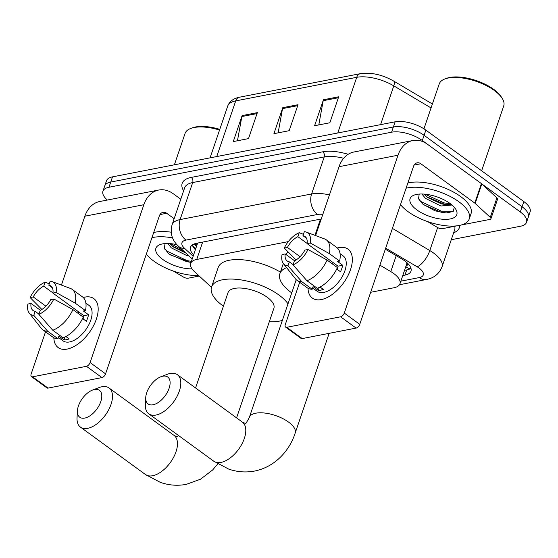 <?xml version="1.0" encoding="UTF-8"?>
<svg xmlns="http://www.w3.org/2000/svg" width="558" height="558" viewBox="0 0 558 558"><rect width="100%" height="100%" fill="white"/><g stroke="black" fill="none" stroke-linecap="round" stroke-linejoin="round"><path stroke-width="0.84" d="M405.938 266.222A7.575 3.202 -161.2 0 0 406.803 263.195A22.718 9.598 18.8 0 1 406.594 264.311L399.96 283.799A22.718 9.598 -161.2 0 0 390.788 271.593L379.9 265.141M406.803 263.195L406.803 262.539M288.277 241.614L196.751 259.442A22.718 9.598 -161.2 0 0 190.717 263.411A22.718 9.598 -161.2 0 0 194.512 271.697L211.44 287.328M370.651 292.294L393.927 287.761A22.718 9.598 -161.2 0 0 399.96 283.799M107.338 200.036A22.718 9.598 18.8 0 1 102.937 191.213A22.718 9.598 18.8 0 1 108.97 187.251L391.604 132.197A22.718 9.598 18.8 0 1 422.322 140.511L520.307 211.977A22.718 9.598 18.8 0 1 526.564 222.272A22.718 9.598 18.8 0 1 520.53 226.234L451.262 239.724M526.564 222.272L530.1 211.88A22.718 9.598 18.8 0 0 523.85 201.584L425.866 130.119A22.718 9.598 18.8 0 0 395.141 121.804L112.507 176.858A22.718 9.598 18.8 0 0 106.48 180.82L104.709 186.016A22.718 9.598 18.8 0 1 110.742 182.054L393.369 127.001A22.718 9.598 18.8 0 1 424.094 135.315L522.079 206.781A22.718 9.598 18.8 0 1 528.328 217.076A22.718 9.598 18.8 0 0 522.079 206.781L424.094 135.315A22.718 9.598 18.8 0 0 393.369 127.001L110.742 182.054A22.718 9.598 18.8 0 0 104.709 186.016L102.937 191.213M402.764 275.554L404.941 275.129A22.718 9.598 -161.2 0 0 410.974 271.167A22.718 9.598 -161.2 0 0 401.802 258.961L385.327 249.196M321.157 219.217A22.718 9.598 -161.2 0 0 318.304 219.566L196.542 243.281A22.718 9.598 -161.2 0 0 190.508 247.243A22.718 9.598 -161.2 0 0 193.626 254.873M410.96 268.265A22.718 9.598 18.8 0 1 406.712 269.933L404.529 270.358M195.391 249.677A22.718 9.598 18.8 0 1 192.287 244.955M257.357 112.625L248.512 138.607L233.265 141.579L242.109 115.597L257.357 112.625M338.692 96.785L329.848 122.767L314.593 125.738L323.438 99.756L338.692 96.785M298.021 104.709L289.177 130.691L273.929 133.662L282.773 107.673L298.021 104.709M278.128 132.839L282.529 108.622A6.054 4.415 -101 0 1 282.773 107.673M318.792 124.922L323.194 100.705A6.054 4.415 -101 0 1 323.438 99.756M237.457 140.762L241.865 116.545A6.054 4.415 -101 0 1 242.109 115.597M67.169 349.085A30.285 16.287 126.1 0 1 53.847 337.785A30.285 16.287 126.1 0 0 58.165 347.571A30.285 16.287 126.1 0 0 67.169 349.085A30.285 16.287 126.1 0 0 96.346 319.141A30.285 16.287 126.1 0 0 84.858 297.121A30.285 16.287 126.1 0 1 93.863 298.635A30.285 16.287 126.1 0 1 93.353 326.018A30.285 16.287 126.1 0 1 67.169 349.085M83.219 297.512A30.285 16.287 126.1 0 1 84.858 297.121A30.285 16.287 126.1 0 0 83.219 297.512M199.22 276.036L188.213 278.184A3.787 1.597 -161.2 0 1 183.575 277.117L173.385 271.076M180.785 199.227L173.315 193.779A30.285 22.09 79 0 0 158.681 190.041A30.285 22.09 79 0 0 143.838 204.716L90.103 362.567L105.574 373.853L159.316 216.002A7.575 5.524 -101 0 1 163.02 212.333A7.575 5.524 -101 0 1 166.682 213.268L174.145 218.715M158.681 190.041L99.715 201.522A30.285 22.09 79 0 0 84.872 216.204L61.429 285.075M45.526 331.794L31.136 374.055A3.787 2.037 -53.9 0 0 31.45 376.622A3.787 2.037 -53.9 0 0 32.573 376.81L48.044 388.096A3.787 2.037 126.1 0 1 46.921 387.908L31.45 376.622M105.574 373.853A3.787 2.037 126.1 0 1 101.926 377.599L86.455 366.313L32.573 376.81M86.455 366.313A3.787 2.037 -53.9 0 0 90.103 362.567M101.926 377.599L48.044 388.096M38.955 314.126L35.154 311.35A15.143 8.147 126.1 0 1 33.055 310.513A15.143 8.147 126.1 0 1 31.025 303.44L40.399 310.283M45.909 306.189L33.236 296.947A15.143 8.147 126.1 0 1 43.719 286.191L52.947 292.929M77.667 313.038A15.143 8.147 126.1 0 1 79.131 312.229M65.879 336.53L69.143 338.908A21.957 11.809 126.1 0 1 66.507 339.683A21.957 11.809 126.1 0 1 64.058 339.899L58.904 336.132L58.004 338.769A24.984 13.441 126.1 0 1 53.038 337.269L42.722 329.75A24.984 13.441 126.1 0 1 41.271 328.341L29.232 313.073A19.683 10.588 126.1 0 1 27.9 304.047L31.025 303.44M85.883 303.12L88.952 305.359A21.957 11.809 126.1 0 1 88.582 325.216A21.957 11.809 126.1 0 1 69.597 341.942A21.957 11.809 126.1 0 1 63.075 340.84L58.45 337.471M82.57 318.52L86.337 321.262A21.957 11.809 126.1 0 0 88.548 314.768L83.386 311.008L85.451 310.604L75.135 303.085L56.051 292.504L52.926 293.11L83.867 315.682A15.143 8.147 -53.9 0 1 83.079 318.89M52.34 287.782L48.797 285.201L50.157 281.204A19.683 10.588 126.1 0 1 52.173 281.623L70.392 288.423A24.984 13.441 126.1 0 1 72.17 289.372L82.486 296.898A24.984 13.441 126.1 0 1 85.451 310.604M83.24 317.104A24.984 13.441 126.1 0 1 63.089 337.778L52.773 330.252L38.872 314.356L40.232 310.36A15.143 8.147 126.1 0 0 50.715 299.604L53.84 298.997L72.924 309.578L83.24 317.104M72.17 289.372A24.984 13.441 126.1 0 1 75.135 303.085M72.924 309.578A24.984 13.441 126.1 0 1 52.773 330.252M49.264 283.834L45.079 282.195L43.719 286.191M33.236 296.947L30.111 297.554L41.969 309.544M30.111 297.554A19.683 10.588 126.1 0 1 45.079 282.195M52.173 281.623A19.683 10.588 126.1 0 1 56.051 292.504M53.84 298.997A19.683 10.588 126.1 0 1 38.872 314.356M48.797 285.201A15.143 8.147 126.1 0 1 50.897 286.045A15.143 8.147 126.1 0 1 52.926 293.11M35.154 311.35L33.794 315.347L47.695 331.243L58.004 338.769M47.695 331.243A24.984 13.441 126.1 0 1 42.722 329.75M33.794 315.347A19.683 10.588 126.1 0 1 29.232 313.073M65.07 336.934L64.058 339.899M88.548 314.768L83.867 315.682M198.76 275.617A37.86 16.001 18.8 0 1 153.848 261.13A37.86 16.001 18.8 0 1 146.335 254.12M169.848 243.602L173.726 247.159L185.849 253.046M167.693 243.504L171.362 247.898L186.728 255.515L188.995 255.955M165.056 243.581L164.366 248.122L168.453 253.499L170.071 254.783L190.215 262.386M191.994 268.851A24.685 10.435 18.8 0 1 162.692 259.407A24.685 10.435 18.8 0 1 160.16 244.544A24.685 10.435 18.8 0 1 176.949 244.69M151.916 237.729A37.86 16.001 18.8 0 1 172.555 237.903M153.687 232.533A37.86 16.001 18.8 0 1 171.16 232.184M174.382 164.805L185.047 133.474A34.073 14.396 18.8 0 1 190.934 128.382A34.073 14.396 18.8 0 1 219.545 130.049M190.934 128.382L192.545 127.796A32.559 13.762 18.8 0 1 219.782 129.358M172.555 246.252L184.928 252.195M169.276 254.176L186.825 261.702L191.073 262.372M170.762 243.679L182.912 250.333M164.784 249.112L166.988 251.156L187.174 260.67L191.422 261.339M84.732 418.088A16.656 8.956 -53.9 0 0 100.782 401.62A16.656 8.956 -53.9 0 0 94.462 389.505A16.656 8.956 -53.9 0 0 92.537 390.063A16.656 8.956 -53.9 0 0 77.422 410.793A16.656 8.956 -53.9 0 0 84.732 418.088M92.537 390.063L99.031 387.587A24.231 13.029 126.1 0 1 101.828 386.771A24.231 13.029 126.1 0 1 109.033 387.984A24.231 13.029 126.1 0 1 108.629 409.893A24.231 13.029 126.1 0 1 87.676 428.342A24.231 13.029 126.1 0 1 80.478 427.135A24.231 13.029 126.1 0 1 77.039 417.733L77.422 410.793M236.578 417.872L273.894 308.253A24.231 10.239 -161.2 0 0 267.226 297.274A24.231 10.239 -161.2 0 0 243.56 288.27A24.231 10.239 -161.2 0 0 228.02 292.636L195.572 387.963M223.409 306.182A41.641 17.598 18.8 0 1 222.998 305.889A41.641 17.598 18.8 0 1 211.538 287.021A41.641 17.598 18.8 0 1 238.245 279.523A41.641 17.598 18.8 0 1 278.916 294.994A41.641 17.598 18.8 0 1 287.998 303.831M282.376 320.362A41.641 17.598 18.8 0 1 269.284 321.799M211.538 287.021L218.171 267.533A41.641 17.598 18.8 0 1 280.402 272.116M153.052 404.78A16.656 8.956 -53.9 0 0 169.102 388.312A16.656 8.956 -53.9 0 0 162.783 376.197A16.656 8.956 -53.9 0 0 160.857 376.755A16.656 8.956 -53.9 0 0 145.743 397.484A16.656 8.956 -53.9 0 0 153.052 404.78M160.857 376.755L167.351 374.279A24.231 13.029 126.1 0 1 170.148 373.462A24.231 13.029 126.1 0 1 177.353 374.676A24.231 13.029 126.1 0 1 176.942 396.585A24.231 13.029 126.1 0 1 155.996 415.04A24.231 13.029 126.1 0 1 148.798 413.827A24.231 13.029 126.1 0 1 145.359 404.424L145.743 397.484M291.729 292.873A41.641 17.598 18.8 0 1 291.318 292.58A41.641 17.598 18.8 0 1 279.858 273.713A41.641 17.598 18.8 0 1 286.624 267.652M286.31 254.748L286.491 254.225A41.641 17.598 18.8 0 1 287.914 251.728M321.331 299.576A30.285 16.287 126.1 0 1 308.016 288.277A30.285 16.287 126.1 0 0 312.334 298.063A30.285 16.287 126.1 0 0 321.331 299.576A30.285 16.287 126.1 0 0 350.515 269.633A30.285 16.287 126.1 0 0 339.027 247.613A30.285 16.287 126.1 0 1 348.025 249.126A30.285 16.287 126.1 0 1 347.515 276.51A30.285 16.287 126.1 0 1 321.331 299.576M337.388 248.003A30.285 16.287 126.1 0 1 339.027 247.613A30.285 16.287 126.1 0 0 337.388 248.003M475.179 203.426A3.787 1.597 -161.2 0 0 474.774 203.091L481.408 183.603A3.787 1.597 18.8 0 1 481.812 183.938L475.179 203.426L490.28 217.376A3.787 1.597 -161.2 0 1 490.914 218.757A3.787 1.597 -161.2 0 1 489.91 219.42L461.285 224.993M456.96 225.837L442.375 228.675A3.787 1.597 -161.2 0 1 437.744 227.608L427.554 221.568M481.408 183.603L427.484 144.271A30.285 22.09 79 0 0 412.843 140.532A30.285 22.09 79 0 0 398.007 155.215L344.272 313.066L359.743 324.344L413.478 166.493A7.575 5.524 -101 0 1 417.189 162.824A7.575 5.524 -101 0 1 420.844 163.759L474.774 203.091M481.812 183.938L496.913 197.888A3.787 1.597 18.8 0 1 497.548 199.269L490.914 218.757M412.843 140.532L353.877 152.013A30.285 22.09 79 0 0 339.041 166.696L315.598 235.567M299.695 282.285L285.305 324.547A3.787 2.037 -53.9 0 0 285.612 327.114A3.787 2.037 -53.9 0 0 286.742 327.302L302.213 338.587A3.787 2.037 126.1 0 1 301.083 338.399L285.612 327.114M359.743 324.344A3.787 2.037 126.1 0 1 356.095 328.09L340.624 316.805L286.742 327.302M340.624 316.805A3.787 2.037 -53.9 0 0 344.272 313.066M356.095 328.09L302.213 338.587M293.117 264.618L289.316 261.841A15.143 8.147 126.1 0 1 287.217 261.005A15.143 8.147 126.1 0 1 285.194 253.932L294.568 260.774M300.078 256.68L287.405 247.438A15.143 8.147 126.1 0 1 297.881 236.683L307.116 243.421M331.836 263.529A15.143 8.147 126.1 0 1 333.3 262.72M320.048 287.021L323.305 289.4A21.957 11.809 126.1 0 1 320.669 290.174A21.957 11.809 126.1 0 1 318.227 290.39L313.066 286.624L312.173 289.26A24.984 13.441 126.1 0 1 307.2 287.761L296.891 280.242A24.984 13.441 126.1 0 1 295.44 278.833L283.394 263.564A19.683 10.588 126.1 0 1 282.069 254.546L285.194 253.932M340.045 253.611L343.114 255.857A21.957 11.809 126.1 0 1 342.751 275.708A21.957 11.809 126.1 0 1 323.766 292.434A21.957 11.809 126.1 0 1 317.237 291.332L312.613 287.963M336.732 269.012L340.499 271.753A21.957 11.809 126.1 0 0 342.71 265.259L337.555 261.5L339.613 261.095L329.297 253.576L310.22 242.995L307.088 243.602L338.036 266.173A15.143 8.147 -53.9 0 1 337.241 269.381M306.502 238.273L302.966 235.692L304.326 231.696A19.683 10.588 126.1 0 1 306.342 232.114L324.554 238.915A24.984 13.441 126.1 0 1 326.339 239.863L336.648 247.389A24.984 13.441 126.1 0 1 339.613 261.095M337.402 267.596A24.984 13.441 126.1 0 1 317.258 288.27L306.942 280.744L293.041 264.848L294.401 260.851A15.143 8.147 126.1 0 0 304.877 250.096L308.002 249.489L327.086 260.07L337.402 267.596M326.339 239.863A24.984 13.441 126.1 0 1 329.297 253.576M327.086 260.07A24.984 13.441 126.1 0 1 306.942 280.744M303.433 234.325L299.241 232.686L297.881 236.683M287.405 247.438L284.28 248.045L296.138 260.035M284.28 248.045A19.683 10.588 126.1 0 1 299.241 232.686M306.342 232.114A19.683 10.588 126.1 0 1 310.22 242.995M308.002 249.489A19.683 10.588 126.1 0 1 293.041 264.848M302.966 235.692A15.143 8.147 126.1 0 1 305.066 236.536A15.143 8.147 126.1 0 1 307.088 243.602M289.316 261.841L287.956 265.838L301.857 281.734L312.173 289.26M301.857 281.734A24.984 13.441 126.1 0 1 296.891 280.242M287.956 265.838A19.683 10.588 126.1 0 1 283.394 263.564M319.232 287.433L318.227 290.39M342.71 265.259L338.036 266.173M423.94 128.814L439.216 83.965A34.073 14.396 18.8 0 1 445.096 78.873L446.714 78.287A32.559 13.762 18.8 0 1 493.767 89.385A32.559 13.762 18.8 0 1 501.237 96.855L502.165 98.299A34.073 14.396 18.8 0 1 503.721 105.922L481.638 170.797M445.096 78.873A34.073 14.396 18.8 0 1 494.339 90.487A34.073 14.396 18.8 0 1 502.165 98.299M406.085 188.22A37.86 16.001 18.8 0 1 458.843 201.724A37.86 16.001 18.8 0 1 469.264 218.876A37.86 16.001 18.8 0 1 444.984 225.69A37.86 16.001 18.8 0 1 408.017 211.621A37.86 16.001 18.8 0 1 400.505 204.612M407.849 183.024A37.86 16.001 18.8 0 1 460.615 196.528A37.86 16.001 18.8 0 1 471.036 213.679L469.264 218.876M424.017 194.093L427.895 197.651L441.594 203.942L447.16 204.688L450.983 204.193M421.855 193.996L425.524 198.39L440.897 206.007L451.994 205.023M419.218 194.072L418.535 198.62L422.615 203.991L435.003 210.826L446.177 212.975L453.047 211.51L454.338 207.339M416.861 209.899A24.685 10.435 18.8 0 1 414.329 195.035A24.685 10.435 18.8 0 1 449.999 203.447A24.685 10.435 18.8 0 1 455.67 209.104A24.685 10.435 18.8 0 1 446.114 219.35A24.685 10.435 18.8 0 1 416.861 209.899M426.724 196.744L443.798 203.942L448.555 204.66M423.438 204.667L440.987 212.193L446.846 212.982M424.924 194.17L444.147 202.917L450.369 203.719M418.946 199.604L421.15 201.647L441.336 211.161L453.298 211.322M197.009 244.92A22.718 14.906 132.7 0 1 194.337 243.888M405.764 266.745A22.718 16.573 79 0 0 410.032 268.83M202.659 242.088L196.751 259.442M320.418 219.273L314.956 235.33M396.215 255.648L390.788 271.593M400.853 281.169L419.26 277.584A15.143 6.403 -161.2 0 0 419.114 268.084A15.143 6.403 -161.2 0 0 417.168 266.808L385.683 248.15M392.407 228.396L429.806 250.556A30.285 12.799 18.8 0 1 433.699 253.109A30.285 12.799 18.8 0 1 442.041 266.829L454.644 229.805A30.285 12.799 -161.2 0 0 454.714 226.269M437.639 227.545L429.806 250.556A15.143 6.103 120.6 0 1 417.168 266.808M183.638 190.836A34.073 14.396 18.8 0 1 191.227 177.423L322.754 151.804A34.073 14.396 18.8 0 1 348.157 154.308M459.653 225.39A34.073 14.396 18.8 0 1 453.619 232.798M108.97 187.251L112.507 176.858M520.307 211.977L523.85 201.584M422.322 140.511L425.866 130.119M391.604 132.197L395.141 121.804M172.052 224.867A30.285 12.799 18.8 0 1 180.094 219.58L192.698 182.55A30.285 12.799 -161.2 0 0 184.656 187.837L172.052 224.867C169.883 233.23 172.08 240.407 178.644 246.392L192.238 258.947M322.817 214.349A15.143 6.403 -161.2 0 0 317.516 214.474L185.988 240.093A15.143 11.048 -101 0 1 180.094 219.58L311.622 193.961L324.226 156.931L192.698 182.55A3.787 2.762 79 0 0 191.227 177.423M317.516 214.474A15.143 11.048 -101 0 1 311.622 193.961A30.285 12.799 18.8 0 1 329.436 194.916M343.665 158.284A30.285 12.799 -161.2 0 0 324.226 156.931A3.787 2.762 79 0 0 322.754 151.804M185.988 240.093A15.143 6.403 -161.2 0 0 184.496 248.261L193.152 256.255M184.496 248.261A15.143 9.939 132.7 0 1 178.644 246.392M399.5 284.733L426.577 279.453A15.143 11.048 -101 0 1 419.26 277.584M195.781 248.533L192.468 245.471M406.712 269.933L404.941 275.129M216.769 156.547L235.713 100.893A7.575 5.524 -101 0 1 239.424 97.218L360.426 73.649A7.575 5.524 79 0 0 356.715 77.318L235.713 100.893A30.285 12.799 -161.2 0 0 227.678 106.173C229.387 101.472 233.307 98.487 239.424 97.218M360.426 73.649C371.119 72.184 382.16 74.626 393.536 80.966A7.575 3.048 120.6 0 1 393.788 85.855A30.285 12.799 -161.2 0 0 356.715 77.318L337.764 132.978M431.055 107.938L393.788 85.855L380.584 124.643M297.693 105.671L282.529 108.622M257.029 113.588L241.865 116.545M338.364 97.748L323.194 100.705M143.838 204.716L84.872 216.204M166.682 213.268L159.979 214.572M217.794 463.914L212.591 470.017L200.482 479.217L186.316 484.351C177.556 485.997 168.9 485.348 160.362 482.391L145.457 474.53A24.231 13.029 -53.9 0 0 152.655 475.737A24.231 13.029 -53.9 0 0 173.608 457.288A24.231 13.029 -53.9 0 0 174.012 435.38L109.033 387.984M329.143 333.342L295.196 433.043C289.658 450.39 275.331 466.886 254.636 471.043C245.876 472.689 237.22 472.04 228.682 469.09L213.777 461.222A24.231 13.029 -53.9 0 0 220.975 462.429A24.231 13.029 -53.9 0 0 241.928 443.98A24.231 13.029 -53.9 0 0 242.332 422.071L177.353 374.676M295.196 433.043A24.231 10.239 -161.2 0 0 288.528 422.071A24.231 10.239 -161.2 0 0 255.759 413.199A24.231 10.239 -161.2 0 0 249.328 417.433C246.357 422.887 245.039 424.903 245.374 423.48L242.332 422.071M398.007 155.215L339.041 166.696M420.844 163.759L414.148 165.063M490.28 217.376L496.913 197.888M194.031 244.006L196.535 246.322M197.42 243.72L190.717 263.411M426.577 279.453C434.082 278.003 439.237 273.797 442.041 266.829M393.536 80.966L432.394 103.997M227.678 106.173L210.08 157.851M174.012 435.38L177.053 436.788L178.518 435.505M145.457 474.53L80.478 427.135M279.858 273.713L283.338 263.488M213.777 461.222L148.798 413.827M296.221 279.684L249.328 417.433"/></g></svg>
